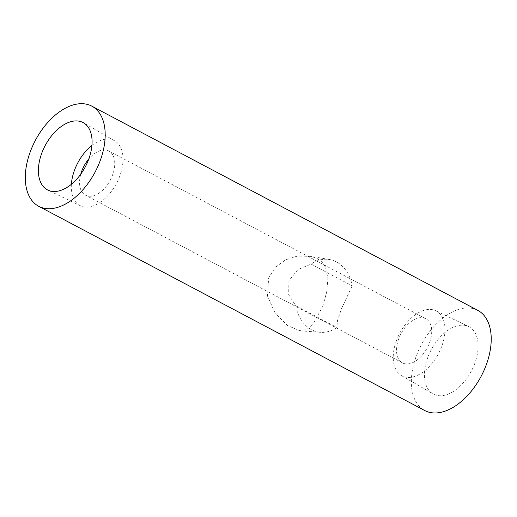 <?xml version="1.0" encoding="UTF-8"?>
<svg xmlns="http://www.w3.org/2000/svg" width="517" height="517" viewBox="0 0 517 517"><rect width="100%" height="100%" fill="white"/><g stroke="black" fill="none" stroke-linecap="round" stroke-linejoin="round"><path stroke-width="0.39" stroke-dasharray="2.58 1.94" d="M311.111 264.116L352.187 285.856A36.688 28.719 97.1 0 0 329.626 259.56A36.688 28.719 97.1 0 0 311.111 264.116L297.966 269.512L288.887 280.77L288.699 294.703L295.795 305.747A36.688 28.719 97.1 0 0 320.546 332.315A36.688 28.719 97.1 0 0 336.871 327.481L295.795 305.747M322.673 306.562L326.731 291.982L327.92 278.165L325.245 266.623L321.955 262.029L317.283 258.59L311.324 256.406L297.488 256.064L285.675 259.773L275.303 267.302L268.627 277.965L267.496 296.041L274.966 312.772L287.51 325.542L299.925 330.764L306.801 329.432L312.617 324.799L322.673 306.562M352.187 285.856L341.556 308.636L337.491 320.521L336.871 327.481M477.786 310.362A56.676 33.805 -62.1 0 0 416.288 356.09A56.676 33.805 -62.1 0 0 424.774 410.556M71.372 184.298A36.713 21.895 -62.1 0 0 80.426 205.766A36.713 21.895 -62.1 0 0 116.506 183.335A36.713 21.895 -62.1 0 0 114.761 140.882A36.713 21.895 -62.1 0 0 91.916 145.471M80.762 174.184A24.978 14.896 -62.1 0 0 85.473 195.167A24.978 14.896 -62.1 0 0 110.321 180.058A24.978 14.896 -62.1 0 0 108.835 151.016A24.978 14.896 -62.1 0 0 88.834 158.926M398.691 338.868A24.978 14.896 -62.1 0 0 402.433 362.869A24.978 14.896 -62.1 0 0 427.281 347.76A24.978 14.896 -62.1 0 0 425.795 318.718A24.978 14.896 -62.1 0 0 398.691 338.868M396.449 340.606A36.701 21.888 -62.1 0 0 401.509 375.639A36.701 21.888 -62.1 0 0 438.461 353.673A36.701 21.888 -62.1 0 0 435.831 310.769A36.701 21.888 -62.1 0 0 396.449 340.606M427.766 357.525A38.09 22.716 -62.1 0 0 433.013 393.876A38.09 22.716 -62.1 0 0 471.355 371.083A38.09 22.716 -62.1 0 0 468.635 326.557A38.09 22.716 -62.1 0 0 427.766 357.525M329.626 259.56L309.664 256.07M320.546 332.315L299.925 330.764M114.761 140.882L83.502 122.794M80.426 205.766L47.887 190.107M425.795 318.718L108.835 151.016M402.433 362.869L85.473 195.167M401.509 375.639L433.013 393.876M435.831 310.769L468.635 326.557"/><path stroke-width="0.78" d="M30.251 151.843A56.676 33.805 -62.1 0 0 38.736 206.302A56.676 33.805 -62.1 0 0 95.122 172.019A56.676 33.805 -62.1 0 0 91.748 106.108A56.676 33.805 -62.1 0 0 30.251 151.843M38.736 206.302L424.774 410.556A56.676 33.805 -62.1 0 0 481.159 376.266A56.676 33.805 -62.1 0 0 477.786 310.362L91.748 106.108M41.728 153.271A38.09 22.716 -62.1 0 0 47.887 190.107A38.09 22.716 -62.1 0 0 85.318 166.829A38.09 22.716 -62.1 0 0 83.502 122.794A38.09 22.716 -62.1 0 0 41.728 153.271M91.916 145.471A36.713 21.895 -62.1 0 0 74.487 170.261A36.713 21.895 -62.1 0 0 71.372 184.298M88.834 158.926A24.978 14.896 -62.1 0 0 81.731 171.166A24.978 14.896 -62.1 0 0 80.762 174.184"/></g></svg>
